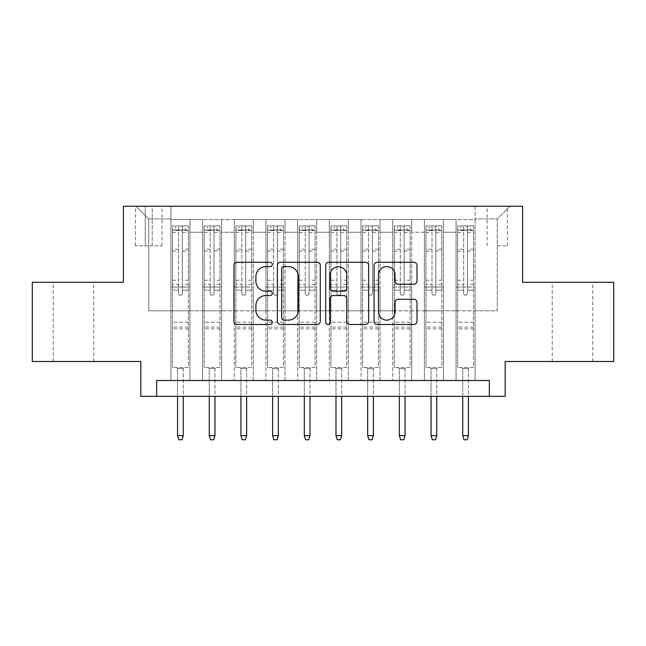 <?xml version="1.0" encoding="UTF-8"?>
<svg xmlns="http://www.w3.org/2000/svg" width="646" height="646" viewBox="0 0 646 646"><rect width="100%" height="100%" fill="white"/><g stroke="black" fill="none" stroke-linecap="round" stroke-linejoin="round"><path stroke-width="0.48" stroke-dasharray="3.23 2.42" d="M272.305 264.456A2.18 2.18 0 0 0 270.133 262.276L237.09 262.276A3.109 3.109 0 0 0 233.973 265.385L233.973 321.369A3.109 3.109 0 0 0 237.09 324.478L270.133 324.478A2.18 2.18 0 0 0 272.305 322.297A2.18 2.18 0 0 0 270.133 320.125L265.853 320.125A9.948 9.948 0 0 1 255.905 310.169L255.905 305.501A9.948 9.948 0 0 1 265.853 295.553L270.133 295.553A2.18 2.18 0 0 0 272.305 293.373A2.18 2.18 0 0 0 270.133 291.201L265.853 291.201A9.948 9.948 0 0 1 255.905 281.244L255.905 276.585A9.948 9.948 0 0 1 265.853 266.628L270.133 266.628A2.18 2.18 0 0 0 272.305 264.456M572.509 282.286L552.233 282.286L572.509 282.286M572.509 361.494L552.233 361.494L572.509 361.494M73.491 282.286L53.214 282.286L73.491 282.286M73.491 361.494L53.214 361.494L73.491 361.494M497.258 206.244L507.401 206.244L497.258 206.244M497.258 245.851L507.401 245.851L497.258 245.851M613.7 282.286L613.7 361.494L505.18 361.494L505.18 396.345L140.82 396.345L140.82 361.494L32.3 361.494L32.3 282.286L123.394 282.286L123.394 206.244L522.606 206.244L522.606 282.286L613.7 282.286M475.085 380.51L475.085 219.551L170.915 219.551L170.915 380.51L189.924 380.51L170.915 380.51L189.924 380.51L170.915 380.51L170.915 219.551L189.924 219.551L189.924 380.51L189.924 219.551L189.924 310.799L202.602 310.799L189.924 310.799L189.924 219.551L170.915 219.551L475.085 219.551L475.085 380.51L456.076 380.51L456.076 219.551L424.39 219.551L424.39 380.51L424.39 219.551L443.398 219.551L443.398 380.51L443.398 219.551L443.398 310.799L443.398 219.551L456.076 219.551L456.076 380.51L475.085 380.51L456.076 380.51L475.085 380.51L475.085 218.921L475.085 310.799L497.258 310.799L497.258 218.921L475.085 218.921L497.258 218.921L497.258 310.799L475.085 310.799L475.085 287.042L475.085 380.51M424.39 380.51L443.398 380.51L424.39 380.51L443.398 380.51L424.39 380.51L424.39 287.042L424.39 310.799L411.712 310.799L411.712 232.229L411.712 310.799L424.39 310.799L424.39 232.229L424.39 310.799L456.076 310.799L443.398 310.799L443.398 287.042L443.398 310.799L424.39 310.799L424.39 287.042L443.398 287.042L443.398 380.51L443.398 287.042L424.39 287.042L424.39 380.51M411.712 380.51L411.712 219.551L392.703 219.551L392.703 380.51L392.703 219.551L411.712 219.551L411.712 380.51L392.703 380.51L411.712 380.51L392.703 380.51L411.712 380.51L411.712 287.042L411.712 380.51M380.034 380.51L380.034 219.551L361.017 219.551L361.017 380.51L361.017 219.551L380.034 219.551L380.034 380.51L361.017 380.51L380.034 380.51L361.017 380.51L380.034 380.51L380.034 232.229L380.034 310.799L392.703 310.799L380.034 310.799L380.034 287.042L380.034 380.51M348.347 380.51L348.347 219.551L329.339 219.551L329.339 380.51L329.339 219.551L348.347 219.551L348.347 380.51L329.339 380.51L348.347 380.51L329.339 380.51L348.347 380.51L348.347 232.229L348.347 310.799L361.017 310.799L348.347 310.799L348.347 287.042L348.347 380.51M316.661 380.51L316.661 219.551L297.653 219.551L297.653 380.51L297.653 219.551L316.661 219.551L316.661 380.51L297.653 380.51L316.661 380.51L297.653 380.51L316.661 380.51L316.661 232.229L316.661 310.799L329.339 310.799L316.661 310.799L316.661 287.042L316.661 380.51M284.983 380.51L284.983 219.551L265.966 219.551L265.966 380.51L265.966 219.551L284.983 219.551L284.983 380.51L265.966 380.51L284.983 380.51L265.966 380.51L284.983 380.51L284.983 232.229L284.983 310.799L297.653 310.799L284.983 310.799L284.983 287.042L284.983 380.51M253.297 380.51L253.297 219.551L234.288 219.551L234.288 380.51L234.288 219.551L253.297 219.551L253.297 380.51L234.288 380.51L253.297 380.51L234.288 380.51L253.297 380.51L253.297 232.229L253.297 310.799L265.966 310.799L253.297 310.799L253.297 287.042L253.297 380.51M221.61 380.51L221.61 219.551L202.602 219.551L202.602 380.51L202.602 219.551L221.61 219.551L221.61 380.51L202.602 380.51L221.61 380.51L202.602 380.51L221.61 380.51L221.61 287.042L221.61 380.51M456.076 232.229L456.076 310.799L456.076 219.551L456.076 232.229L443.398 232.229L456.076 232.229M392.703 232.229L392.703 310.799L392.703 219.551L380.034 219.551L380.034 232.229L380.034 219.551L392.703 219.551L392.703 232.229L380.034 232.229L392.703 232.229M361.017 232.229L361.017 310.799L361.017 219.551L348.347 219.551L348.347 232.229L348.347 219.551L361.017 219.551L361.017 232.229L348.347 232.229L361.017 232.229M329.339 232.229L329.339 310.799L329.339 219.551L316.661 219.551L316.661 232.229L316.661 219.551L329.339 219.551L329.339 232.229L316.661 232.229L329.339 232.229M297.653 232.229L297.653 310.799L297.653 219.551L284.983 219.551L284.983 232.229L284.983 219.551L297.653 219.551L297.653 232.229L284.983 232.229L297.653 232.229M265.966 232.229L265.966 310.799L265.966 219.551L253.297 219.551L253.297 232.229L253.297 219.551L265.966 219.551L265.966 232.229L253.297 232.229L265.966 232.229M221.61 232.229L221.61 310.799L221.61 219.551L221.61 232.229L234.288 232.229L234.288 310.799L221.61 310.799L234.288 310.799L234.288 219.551L221.61 219.551L234.288 219.551L234.288 232.229L221.61 232.229M156.663 396.345L156.663 380.51L156.663 396.345L156.663 380.51L489.337 380.51L156.663 380.51L489.337 380.51L489.337 396.345M145.253 206.244L135.434 206.244L145.253 206.244L145.253 245.851L135.434 245.851L152.222 245.851L145.253 245.851L145.253 206.244M152.222 206.244L162.049 206.244L152.222 206.244L152.222 245.851L162.049 245.851L152.222 245.851L152.222 206.244M475.085 206.244L170.915 206.244L509.936 206.244L475.085 206.244L475.085 219.551L475.085 206.244M170.915 206.244L136.064 206.244L170.915 206.244L170.915 310.799L148.742 310.799L148.742 218.921L170.915 218.921L148.742 218.921L136.064 206.244L148.742 218.921L148.742 310.799L170.915 310.799L170.915 206.244M202.602 232.229L202.602 310.799L202.602 219.551L189.924 219.551L202.602 219.551L202.602 232.229L189.924 232.229L202.602 232.229M424.39 219.551L411.712 219.551L411.712 232.229L411.712 219.551L424.39 219.551L424.39 232.229L424.39 219.551M392.703 310.799L411.712 310.799L392.703 310.799L392.703 287.042L392.703 310.799M361.017 310.799L380.034 310.799L361.017 310.799L361.017 287.042L361.017 310.799M329.339 310.799L348.347 310.799L329.339 310.799L329.339 287.042L329.339 310.799M297.653 310.799L316.661 310.799L297.653 310.799L297.653 287.042L297.653 310.799M265.966 310.799L284.983 310.799L265.966 310.799L265.966 287.042L265.966 310.799M234.288 310.799L253.297 310.799L234.288 310.799L234.288 287.042L234.288 310.799M202.602 310.799L221.61 310.799L221.61 287.042L221.61 310.799L202.602 310.799L202.602 287.042L221.61 287.042L202.602 287.042L202.602 380.51L202.602 310.799M170.915 310.799L189.924 310.799L189.924 287.042L189.924 380.51L189.924 287.042L189.924 310.799L170.915 310.799L170.915 287.042L189.924 287.042L170.915 287.042L170.915 380.51L170.915 310.799M456.076 310.799L475.085 310.799L456.076 310.799L456.076 287.042L456.076 310.799M170.915 287.042L189.924 287.042L170.915 287.042M202.602 287.042L221.61 287.042L202.602 287.042M234.288 287.042L253.297 287.042L234.288 287.042L234.288 380.51L234.288 287.042L253.297 287.042L234.288 287.042M265.966 287.042L284.983 287.042L265.966 287.042L265.966 380.51L265.966 287.042L284.983 287.042L265.966 287.042M297.653 287.042L316.661 287.042L297.653 287.042L297.653 380.51L297.653 287.042L316.661 287.042L297.653 287.042M329.339 287.042L348.347 287.042L329.339 287.042L329.339 380.51L329.339 287.042L348.347 287.042L329.339 287.042M361.017 287.042L380.034 287.042L361.017 287.042L361.017 380.51L361.017 287.042L380.034 287.042L361.017 287.042M392.703 287.042L411.712 287.042L392.703 287.042L392.703 380.51L392.703 287.042L411.712 287.042L392.703 287.042M424.39 287.042L443.398 287.042L424.39 287.042M456.076 287.042L475.085 287.042L456.076 287.042L456.076 380.51L456.076 287.042L475.085 287.042L456.076 287.042M509.936 206.244L497.258 218.921L509.936 206.244M320.279 321.369L320.279 265.385A3.109 3.109 0 0 0 317.17 262.276L280.469 262.276A3.109 3.109 0 0 0 277.36 265.385L277.36 321.369A3.109 3.109 0 0 0 280.469 324.478L317.17 324.478A3.109 3.109 0 0 0 320.279 321.369M283.893 266.628A2.18 2.18 0 0 0 281.713 268.809L281.713 317.945A2.18 2.18 0 0 0 283.893 320.125L288.399 320.125A9.948 9.948 0 0 0 298.355 310.169L298.355 276.585A9.948 9.948 0 0 0 288.399 266.628L283.893 266.628M328.83 262.276L365.531 262.276A3.109 3.109 0 0 1 368.64 265.385L368.64 321.369A3.109 3.109 0 0 1 365.531 324.478L349.825 324.478A3.109 3.109 0 0 1 346.716 321.369L346.716 298.662A3.109 3.109 0 0 0 343.607 295.553L333.183 295.553A3.109 3.109 0 0 0 330.074 298.662L330.074 322.297A2.18 2.18 0 0 1 327.902 324.478A2.18 2.18 0 0 1 325.721 322.297L325.721 265.385A3.109 3.109 0 0 1 328.83 262.276M346.716 275.107A8.317 8.317 0 0 0 338.391 266.782A8.317 8.317 0 0 0 330.074 275.107L330.074 288.092A3.109 3.109 0 0 0 333.183 291.201L343.607 291.201A3.109 3.109 0 0 0 346.716 288.092L346.716 275.107M398.186 284.2L413.892 284.2A3.109 3.109 0 0 0 417.001 281.091L417.001 265.385A3.109 3.109 0 0 0 413.892 262.276L377.191 262.276A3.109 3.109 0 0 0 374.082 265.385L374.082 321.369A3.109 3.109 0 0 0 377.191 324.478L413.892 324.478A3.109 3.109 0 0 0 417.001 321.369L417.001 302.393A3.109 3.109 0 0 0 413.892 299.284L398.186 299.284A3.109 3.109 0 0 0 395.077 302.393L395.077 311.8A8.317 8.317 0 0 1 386.752 320.125A8.317 8.317 0 0 1 378.435 311.8L378.435 274.946A8.317 8.317 0 0 1 386.752 266.628A8.317 8.317 0 0 1 395.077 274.946L395.077 281.091A3.109 3.109 0 0 0 398.186 284.2M178.522 293.373A1.898 1.898 0 0 0 180.42 295.279A1.898 1.898 0 0 1 178.522 293.373L178.522 290.199L178.522 293.373M188.261 225.89L185.176 225.89L185.176 230.008L188.341 230.008L188.341 225.89L172.498 225.89L172.498 367.517L172.498 290.199L178.522 290.199L178.522 284.337L172.498 284.337M172.498 225.89L172.498 290.199L178.522 290.199L178.522 230.84C179.782 229.734 181.05 229.734 182.325 230.84L182.325 280.219L188.341 280.219L188.341 367.517L172.498 367.517L184.385 367.517L183.27 368.624L177.569 368.624L183.27 368.624L183.27 435.638L177.569 435.638L177.569 368.624L176.463 367.517L177.569 368.624L177.569 396.345M188.341 230.008L188.341 280.219M188.341 225.89L188.341 367.517L184.385 367.517L183.27 368.624L183.27 396.345M185.176 225.89L172.579 225.89M185.176 230.008L175.672 230.008L175.672 225.89M172.498 230.008L188.261 230.008M172.579 230.008L175.672 230.008M182.325 293.373A1.898 1.898 0 0 1 180.42 295.279A1.898 1.898 0 0 0 182.325 293.373L182.325 290.199L182.325 293.373M188.341 284.337L182.325 284.337L182.325 290.199L182.325 280.219M182.325 284.337L182.325 226.278L178.522 226.278L178.522 284.337M188.341 328.862L172.498 328.862M177.569 435.638L178.837 439.756L182.011 439.756L183.27 435.638M178.522 230.84L178.522 226.278M182.325 230.84L182.325 226.278M210.208 293.373A1.898 1.898 0 0 0 212.106 295.279A1.898 1.898 0 0 1 210.208 293.373L210.208 290.199L210.208 293.373M219.947 225.89L216.862 225.89L216.862 230.008L220.028 230.008L220.028 225.89L204.184 225.89L204.184 367.517L204.184 290.199L210.208 290.199L210.208 284.337L204.184 284.337M204.184 225.89L204.184 290.199L210.208 290.199L210.208 230.84C211.468 229.734 212.736 229.734 214.004 230.84L214.004 280.219L220.028 280.219L220.028 367.517L204.184 367.517L216.063 367.517L214.956 368.624L209.256 368.624L214.956 368.624L214.956 435.638L209.256 435.638L209.256 368.624L208.149 367.517L209.256 368.624L209.256 396.345M220.028 230.008L220.028 280.219M220.028 225.89L220.028 367.517L216.063 367.517L214.956 368.624L214.956 396.345M216.862 225.89L204.265 225.89M216.862 230.008L207.35 230.008L207.35 225.89M204.184 230.008L219.947 230.008M204.265 230.008L207.35 230.008M214.004 293.373A1.898 1.898 0 0 1 212.106 295.279A1.898 1.898 0 0 0 214.004 293.373L214.004 290.199L214.004 293.373M220.028 284.337L214.004 284.337L214.004 290.199L214.004 280.219M214.004 284.337L214.004 226.278L210.208 226.278L210.208 284.337M220.028 328.862L204.184 328.862M209.256 435.638L210.523 439.756L213.689 439.756L214.956 435.638M210.208 230.84L210.208 226.278M214.004 230.84L214.004 226.278M241.887 293.373A1.898 1.898 0 0 0 243.792 295.279A1.898 1.898 0 0 1 241.887 293.373L241.887 290.199L241.887 293.373M251.633 225.89L248.54 225.89L248.54 230.008L251.714 230.008L251.714 225.89L235.871 225.89L235.871 367.517L235.871 290.199L241.887 290.199L241.887 284.337L235.871 284.337M235.871 225.89L235.871 290.199L241.887 290.199L241.887 230.84C243.154 229.734 244.422 229.734 245.69 230.84L245.69 280.219L251.714 280.219L251.714 367.517L235.871 367.517L247.749 367.517L246.643 368.624L240.942 368.624L246.643 368.624L246.643 435.638L240.942 435.638L240.942 368.624L239.827 367.517L240.942 368.624L240.942 396.345M251.714 230.008L251.714 280.219M251.714 225.89L251.714 367.517L247.749 367.517L246.643 368.624L246.643 396.345M248.54 225.89L235.951 225.89M248.54 230.008L239.036 230.008L239.036 225.89M235.871 230.008L251.633 230.008M235.951 230.008L239.036 230.008M245.69 293.373A1.898 1.898 0 0 1 243.792 295.279A1.898 1.898 0 0 0 245.69 293.373L245.69 290.199L245.69 293.373M251.714 284.337L245.69 284.337L245.69 290.199L245.69 280.219M245.69 284.337L245.69 226.278L241.887 226.278L241.887 284.337M251.714 328.862L235.871 328.862M240.942 435.638L242.21 439.756L245.375 439.756L246.643 435.638M241.887 230.84L241.887 226.278M245.69 230.84L245.69 226.278M273.573 293.373A1.898 1.898 0 0 0 275.471 295.279A1.898 1.898 0 0 1 273.573 293.373L273.573 290.199L273.573 293.373M283.319 225.89L280.227 225.89L280.227 230.008L283.392 230.008L283.392 225.89L267.557 225.89L267.557 367.517L267.557 290.199L273.573 290.199L273.573 284.337L267.557 284.337M267.557 225.89L267.557 290.199L273.573 290.199L273.573 230.84C274.841 229.734 276.108 229.734 277.376 230.84L277.376 280.219L283.392 280.219L283.392 367.517L267.557 367.517L279.435 367.517L278.329 368.624L272.62 368.624L278.329 368.624L278.329 435.638L272.62 435.638L272.62 368.624L271.514 367.517L272.62 368.624L272.62 396.345M283.392 230.008L283.392 280.219M283.392 225.89L283.392 367.517L279.435 367.517L278.329 368.624L278.329 396.345M280.227 225.89L267.63 225.89M280.227 230.008L270.722 230.008L270.722 225.89M267.557 230.008L283.319 230.008M267.63 230.008L270.722 230.008M277.376 293.373A1.898 1.898 0 0 1 275.471 295.279A1.898 1.898 0 0 0 277.376 293.373L277.376 290.199L277.376 293.373M283.392 284.337L277.376 284.337L277.376 290.199L277.376 280.219M277.376 284.337L277.376 226.278L273.573 226.278L273.573 284.337M283.392 328.862L267.557 328.862M272.62 435.638L273.888 439.756L277.061 439.756L278.329 435.638M273.573 230.84L273.573 226.278M277.376 230.84L277.376 226.278M305.259 293.373A1.898 1.898 0 0 0 307.157 295.279A1.898 1.898 0 0 1 305.259 293.373L305.259 290.199L305.259 293.373M314.998 225.89L311.913 225.89L311.913 230.008L315.078 230.008L315.078 225.89L299.235 225.89L299.235 367.517L299.235 290.199L305.259 290.199L305.259 284.337L299.235 284.337M299.235 225.89L299.235 290.199L305.259 290.199L305.259 230.84C306.519 229.734 307.787 229.734 309.063 230.84L309.063 280.219L315.078 280.219L315.078 367.517L299.235 367.517L311.122 367.517L310.007 368.624L304.306 368.624L310.007 368.624L310.007 435.638L304.306 435.638L304.306 368.624L303.2 367.517L304.306 368.624L304.306 396.345M315.078 230.008L315.078 280.219M315.078 225.89L315.078 367.517L311.122 367.517L310.007 368.624L310.007 396.345M311.913 225.89L299.316 225.89M311.913 230.008L302.409 230.008L302.409 225.89M299.235 230.008L314.998 230.008M299.316 230.008L302.409 230.008M309.063 293.373A1.898 1.898 0 0 1 307.157 295.279A1.898 1.898 0 0 0 309.063 293.373L309.063 290.199L309.063 293.373M315.078 284.337L309.063 284.337L309.063 290.199L309.063 280.219M309.063 284.337L309.063 226.278L305.259 226.278L305.259 284.337M315.078 328.862L299.235 328.862M304.306 435.638L305.574 439.756L308.74 439.756L310.007 435.638M305.259 230.84L305.259 226.278M309.063 230.84L309.063 226.278M336.937 293.373A1.898 1.898 0 0 0 338.843 295.279A1.898 1.898 0 0 1 336.937 293.373L336.937 290.199L336.937 293.373M346.684 225.89L343.591 225.89L343.591 230.008L346.765 230.008L346.765 225.89L330.922 225.89L330.922 367.517L330.922 290.199L336.937 290.199L336.937 284.337L330.922 284.337M330.922 225.89L330.922 290.199L336.937 290.199L336.937 230.84C338.205 229.734 339.473 229.734 340.741 230.84L340.741 280.219L346.765 280.219L346.765 367.517L330.922 367.517L342.8 367.517L341.694 368.624L335.993 368.624L341.694 368.624L341.694 435.638L335.993 435.638L335.993 368.624L334.878 367.517L335.993 368.624L335.993 396.345M346.765 230.008L346.765 280.219M346.765 225.89L346.765 367.517L342.8 367.517L341.694 368.624L341.694 396.345M343.591 225.89L331.002 225.89M343.591 230.008L334.087 230.008L334.087 225.89M330.922 230.008L346.684 230.008M331.002 230.008L334.087 230.008M340.741 293.373A1.898 1.898 0 0 1 338.843 295.279A1.898 1.898 0 0 0 340.741 293.373L340.741 290.199L340.741 293.373M346.765 284.337L340.741 284.337L340.741 290.199L340.741 280.219M340.741 284.337L340.741 226.278L336.937 226.278L336.937 284.337M346.765 328.862L330.922 328.862M335.993 435.638L337.26 439.756L340.426 439.756L341.694 435.638M336.937 230.84L336.937 226.278M340.741 230.84L340.741 226.278M368.624 293.373A1.898 1.898 0 0 0 370.529 295.279A1.898 1.898 0 0 1 368.624 293.373L368.624 290.199L368.624 293.373M378.37 225.89L375.278 225.89L375.278 230.008L378.443 230.008L378.443 225.89L362.608 225.89L362.608 367.517L362.608 290.199L368.624 290.199L368.624 284.337L362.608 284.337M362.608 225.89L362.608 290.199L368.624 290.199L368.624 230.84C369.892 229.734 371.159 229.734 372.427 230.84L372.427 280.219L378.443 280.219L378.443 367.517L362.608 367.517L374.486 367.517L373.38 368.624L367.671 368.624L373.38 368.624L373.38 435.638L367.671 435.638L367.671 368.624L366.565 367.517L367.671 368.624L367.671 396.345M378.443 230.008L378.443 280.219M378.443 225.89L378.443 367.517L374.486 367.517L373.38 368.624L373.38 396.345M375.278 225.89L362.681 225.89M375.278 230.008L365.773 230.008L365.773 225.89M362.608 230.008L378.37 230.008M362.681 230.008L365.773 230.008M372.427 293.373A1.898 1.898 0 0 1 370.529 295.279A1.898 1.898 0 0 0 372.427 293.373L372.427 290.199L372.427 293.373M378.443 284.337L372.427 284.337L372.427 290.199L372.427 280.219M372.427 284.337L372.427 226.278L368.624 226.278L368.624 284.337M378.443 328.862L362.608 328.862M367.671 435.638L368.939 439.756L372.112 439.756L373.38 435.638M368.624 230.84L368.624 226.278M372.427 230.84L372.427 226.278M400.31 293.373A1.898 1.898 0 0 0 402.208 295.279A1.898 1.898 0 0 1 400.31 293.373L400.31 290.199L400.31 293.373M410.048 225.89L406.964 225.89L406.964 230.008L410.129 230.008L410.129 225.89L394.286 225.89L394.286 367.517L394.286 290.199L400.31 290.199L400.31 284.337L394.286 284.337M394.286 225.89L394.286 290.199L400.31 290.199L400.31 230.84C401.57 229.734 402.838 229.734 404.113 230.84L404.113 280.219L410.129 280.219L410.129 367.517L394.286 367.517L406.173 367.517L405.058 368.624L399.357 368.624L405.058 368.624L405.058 435.638L399.357 435.638L399.357 368.624L398.251 367.517L399.357 368.624L399.357 396.345M410.129 230.008L410.129 280.219M410.129 225.89L410.129 367.517L406.173 367.517L405.058 368.624L405.058 396.345M406.964 225.89L394.367 225.89M406.964 230.008L397.46 230.008L397.46 225.89M394.286 230.008L410.048 230.008M394.367 230.008L397.46 230.008M404.113 293.373A1.898 1.898 0 0 1 402.208 295.279A1.898 1.898 0 0 0 404.113 293.373L404.113 290.199L404.113 293.373M410.129 284.337L404.113 284.337L404.113 290.199L404.113 280.219M404.113 284.337L404.113 226.278L400.31 226.278L400.31 284.337M410.129 328.862L394.286 328.862M399.357 435.638L400.625 439.756L403.79 439.756L405.058 435.638M400.31 230.84L400.31 226.278M404.113 230.84L404.113 226.278M431.996 293.373A1.898 1.898 0 0 0 433.894 295.279A1.898 1.898 0 0 1 431.996 293.373L431.996 290.199L431.996 293.373M441.735 225.89L438.65 225.89L438.65 230.008L441.816 230.008L441.816 225.89L425.972 225.89L425.972 367.517L425.972 290.199L431.996 290.199L431.996 284.337L425.972 284.337M425.972 225.89L425.972 290.199L431.996 290.199L431.996 230.84C433.256 229.734 434.524 229.734 435.792 230.84L435.792 280.219L441.816 280.219L441.816 367.517L425.972 367.517L437.851 367.517L436.744 368.624L431.043 368.624L436.744 368.624L436.744 435.638L431.043 435.638L431.043 368.624L429.937 367.517L431.043 368.624L431.043 396.345M441.816 230.008L441.816 280.219M441.816 225.89L441.816 367.517L437.851 367.517L436.744 368.624L436.744 396.345M438.65 225.89L426.053 225.89M438.65 230.008L429.138 230.008L429.138 225.89M425.972 230.008L441.735 230.008M426.053 230.008L429.138 230.008M435.792 293.373A1.898 1.898 0 0 1 433.894 295.279A1.898 1.898 0 0 0 435.792 293.373L435.792 290.199L435.792 293.373M441.816 284.337L435.792 284.337L435.792 290.199L435.792 280.219M435.792 284.337L435.792 226.278L431.996 226.278L431.996 284.337M441.816 328.862L425.972 328.862M431.043 435.638L432.311 439.756L435.477 439.756L436.744 435.638M431.996 230.84L431.996 226.278M435.792 230.84L435.792 226.278M463.675 293.373A1.898 1.898 0 0 0 465.58 295.279A1.898 1.898 0 0 1 463.675 293.373L463.675 290.199L463.675 293.373M473.421 225.89L470.328 225.89L470.328 230.008L473.502 230.008L473.502 225.89L457.659 225.89L457.659 367.517L457.659 290.199L463.675 290.199L463.675 284.337L457.659 284.337M457.659 225.89L457.659 290.199L463.675 290.199L463.675 230.84C464.942 229.734 466.21 229.734 467.478 230.84L467.478 280.219L473.502 280.219L473.502 367.517L457.659 367.517L469.537 367.517L468.431 368.624L462.73 368.624L468.431 368.624L468.431 435.638L462.73 435.638L462.73 368.624L461.615 367.517L462.73 368.624L462.73 396.345M473.502 230.008L473.502 280.219M473.502 225.89L473.502 367.517L469.537 367.517L468.431 368.624L468.431 396.345M470.328 225.89L457.739 225.89M470.328 230.008L460.824 230.008L460.824 225.89M457.659 230.008L473.421 230.008M457.739 230.008L460.824 230.008M467.478 293.373A1.898 1.898 0 0 1 465.58 295.279A1.898 1.898 0 0 0 467.478 293.373L467.478 290.199L467.478 293.373M473.502 284.337L467.478 284.337L467.478 290.199L467.478 280.219M467.478 284.337L467.478 226.278L463.675 226.278L463.675 284.337M473.502 328.862L457.659 328.862M462.73 435.638L463.99 439.756L467.163 439.756L468.431 435.638M463.675 230.84L463.675 226.278M467.478 230.84L467.478 226.278M424.39 232.229L411.712 232.229L424.39 232.229M188.341 322.209L172.498 322.209M188.341 290.199L182.325 290.199L188.341 290.199M172.498 280.219L178.522 280.219M178.522 249.219L172.498 249.219M188.341 249.219L182.325 249.219M172.498 251.068L178.522 251.068M182.325 251.068L188.341 251.068M178.522 230.517L172.498 230.517M172.498 232.366L178.522 232.366M188.341 230.517L182.325 230.517M182.325 232.366L188.341 232.366M188.341 327.078L172.498 327.078M220.028 322.209L204.184 322.209M220.028 290.199L214.004 290.199L220.028 290.199M204.184 280.219L210.208 280.219M210.208 249.219L204.184 249.219M220.028 249.219L214.004 249.219M204.184 251.068L210.208 251.068M214.004 251.068L220.028 251.068M210.208 230.517L204.184 230.517M204.184 232.366L210.208 232.366M220.028 230.517L214.004 230.517M214.004 232.366L220.028 232.366M220.028 327.078L204.184 327.078M251.714 322.209L235.871 322.209M251.714 290.199L245.69 290.199L251.714 290.199M235.871 280.219L241.887 280.219M241.887 249.219L235.871 249.219M251.714 249.219L245.69 249.219M235.871 251.068L241.887 251.068M245.69 251.068L251.714 251.068M241.887 230.517L235.871 230.517M235.871 232.366L241.887 232.366M251.714 230.517L245.69 230.517M245.69 232.366L251.714 232.366M251.714 327.078L235.871 327.078M283.392 322.209L267.557 322.209M283.392 290.199L277.376 290.199L283.392 290.199M267.557 280.219L273.573 280.219M273.573 249.219L267.557 249.219M283.392 249.219L277.376 249.219M267.557 251.068L273.573 251.068M277.376 251.068L283.392 251.068M273.573 230.517L267.557 230.517M267.557 232.366L273.573 232.366M283.392 230.517L277.376 230.517M277.376 232.366L283.392 232.366M283.392 327.078L267.557 327.078M315.078 322.209L299.235 322.209M315.078 290.199L309.063 290.199L315.078 290.199M299.235 280.219L305.259 280.219M305.259 249.219L299.235 249.219M315.078 249.219L309.063 249.219M299.235 251.068L305.259 251.068M309.063 251.068L315.078 251.068M305.259 230.517L299.235 230.517M299.235 232.366L305.259 232.366M315.078 230.517L309.063 230.517M309.063 232.366L315.078 232.366M315.078 327.078L299.235 327.078M346.765 322.209L330.922 322.209M346.765 290.199L340.741 290.199L346.765 290.199M330.922 280.219L336.937 280.219M336.937 249.219L330.922 249.219M346.765 249.219L340.741 249.219M330.922 251.068L336.937 251.068M340.741 251.068L346.765 251.068M336.937 230.517L330.922 230.517M330.922 232.366L336.937 232.366M346.765 230.517L340.741 230.517M340.741 232.366L346.765 232.366M346.765 327.078L330.922 327.078M378.443 322.209L362.608 322.209M378.443 290.199L372.427 290.199L378.443 290.199M362.608 280.219L368.624 280.219M368.624 249.219L362.608 249.219M378.443 249.219L372.427 249.219M362.608 251.068L368.624 251.068M372.427 251.068L378.443 251.068M368.624 230.517L362.608 230.517M362.608 232.366L368.624 232.366M378.443 230.517L372.427 230.517M372.427 232.366L378.443 232.366M378.443 327.078L362.608 327.078M410.129 322.209L394.286 322.209M410.129 290.199L404.113 290.199L410.129 290.199M394.286 280.219L400.31 280.219M400.31 249.219L394.286 249.219M410.129 249.219L404.113 249.219M394.286 251.068L400.31 251.068M404.113 251.068L410.129 251.068M400.31 230.517L394.286 230.517M394.286 232.366L400.31 232.366M410.129 230.517L404.113 230.517M404.113 232.366L410.129 232.366M410.129 327.078L394.286 327.078M441.816 322.209L425.972 322.209M441.816 290.199L435.792 290.199L441.816 290.199M425.972 280.219L431.996 280.219M431.996 249.219L425.972 249.219M441.816 249.219L435.792 249.219M425.972 251.068L431.996 251.068M435.792 251.068L441.816 251.068M431.996 230.517L425.972 230.517M425.972 232.366L431.996 232.366M441.816 230.517L435.792 230.517M435.792 232.366L441.816 232.366M441.816 327.078L425.972 327.078M473.502 322.209L457.659 322.209M473.502 290.199L467.478 290.199L473.502 290.199M457.659 280.219L463.675 280.219M463.675 249.219L457.659 249.219M473.502 249.219L467.478 249.219M457.659 251.068L463.675 251.068M467.478 251.068L473.502 251.068M463.675 230.517L457.659 230.517M457.659 232.366L463.675 232.366M473.502 230.517L467.478 230.517M467.478 232.366L473.502 232.366M473.502 327.078L457.659 327.078M552.233 361.494L552.233 282.286M53.214 361.494L53.214 282.286M487.124 245.851L487.124 206.244M135.434 245.851L135.434 206.244M162.049 245.851L162.049 206.244M507.401 245.851L507.401 206.244M93.767 361.494L93.767 282.286M592.786 361.494L592.786 282.286"/><path stroke-width="0.97" d="M272.305 264.456A2.18 2.18 0 0 0 270.133 262.276L237.09 262.276A3.109 3.109 0 0 0 233.973 265.385L233.973 321.369A3.109 3.109 0 0 0 237.09 324.478L270.133 324.478A2.18 2.18 0 0 0 272.305 322.297A2.18 2.18 0 0 0 270.133 320.125L265.853 320.125A9.948 9.948 0 0 1 255.905 310.169L255.905 305.501A9.948 9.948 0 0 1 265.853 295.553L270.133 295.553A2.18 2.18 0 0 0 272.305 293.373A2.18 2.18 0 0 0 270.133 291.201L265.853 291.201A9.948 9.948 0 0 1 255.905 281.244L255.905 276.585A9.948 9.948 0 0 1 265.853 266.628L270.133 266.628A2.18 2.18 0 0 0 272.305 264.456M413.892 284.2A3.109 3.109 0 0 0 417.001 281.091L417.001 265.385A3.109 3.109 0 0 0 413.892 262.276L377.191 262.276A3.109 3.109 0 0 0 374.082 265.385L374.082 321.369A3.109 3.109 0 0 0 377.191 324.478L413.892 324.478A3.109 3.109 0 0 0 417.001 321.369L417.001 302.393A3.109 3.109 0 0 0 413.892 299.284L398.186 299.284A3.109 3.109 0 0 0 395.077 302.393L395.077 311.8A8.317 8.317 0 0 1 386.752 320.125A8.317 8.317 0 0 1 378.435 311.8L378.435 274.946A8.317 8.317 0 0 1 386.752 266.628A8.317 8.317 0 0 1 395.077 274.946L395.077 281.091A3.109 3.109 0 0 0 398.186 284.2L413.892 284.2M489.337 396.345L505.18 396.345L505.18 361.494L613.7 361.494L613.7 282.286L522.606 282.286L522.606 206.244L123.394 206.244L123.394 282.286L32.3 282.286L32.3 361.494L140.82 361.494L140.82 396.345L489.337 396.345L489.337 380.51L156.663 380.51L156.663 396.345M320.279 265.385A3.109 3.109 0 0 0 317.17 262.276L280.469 262.276A3.109 3.109 0 0 0 277.36 265.385L277.36 321.369A3.109 3.109 0 0 0 280.469 324.478L317.17 324.478A3.109 3.109 0 0 0 320.279 321.369L320.279 265.385M328.83 262.276L365.531 262.276A3.109 3.109 0 0 1 368.64 265.385L368.64 321.369A3.109 3.109 0 0 1 365.531 324.478L349.825 324.478A3.109 3.109 0 0 1 346.716 321.369L346.716 298.662A3.109 3.109 0 0 0 343.607 295.553L333.183 295.553A3.109 3.109 0 0 0 330.074 298.662L330.074 322.297A2.18 2.18 0 0 1 327.902 324.478A2.18 2.18 0 0 1 325.721 322.297L325.721 265.385A3.109 3.109 0 0 1 328.83 262.276M283.893 266.628A2.18 2.18 0 0 0 281.713 268.809L281.713 317.945A2.18 2.18 0 0 0 283.893 320.125L288.399 320.125A9.948 9.948 0 0 0 298.355 310.169L298.355 276.585A9.948 9.948 0 0 0 288.399 266.628L283.893 266.628M346.716 275.107A8.317 8.317 0 0 0 338.391 266.782A8.317 8.317 0 0 0 330.074 275.107L330.074 288.092A3.109 3.109 0 0 0 333.183 291.201L343.607 291.201A3.109 3.109 0 0 0 346.716 288.092L346.716 275.107M183.27 435.638L182.011 439.756L178.837 439.756L177.569 435.638L183.27 435.638L183.27 396.345M177.569 435.638L177.569 396.345M214.956 435.638L213.689 439.756L210.523 439.756L209.256 435.638L214.956 435.638L214.956 396.345M209.256 435.638L209.256 396.345M246.643 435.638L245.375 439.756L242.21 439.756L240.942 435.638L246.643 435.638L246.643 396.345M240.942 435.638L240.942 396.345M278.329 435.638L277.061 439.756L273.888 439.756L272.62 435.638L278.329 435.638L278.329 396.345M272.62 435.638L272.62 396.345M310.007 435.638L308.74 439.756L305.574 439.756L304.306 435.638L310.007 435.638L310.007 396.345M304.306 435.638L304.306 396.345M341.694 435.638L340.426 439.756L337.26 439.756L335.993 435.638L341.694 435.638L341.694 396.345M335.993 435.638L335.993 396.345M373.38 435.638L372.112 439.756L368.939 439.756L367.671 435.638L373.38 435.638L373.38 396.345M367.671 435.638L367.671 396.345M405.058 435.638L403.79 439.756L400.625 439.756L399.357 435.638L405.058 435.638L405.058 396.345M399.357 435.638L399.357 396.345M436.744 435.638L435.477 439.756L432.311 439.756L431.043 435.638L436.744 435.638L436.744 396.345M431.043 435.638L431.043 396.345M468.431 435.638L467.163 439.756L463.99 439.756L462.73 435.638L468.431 435.638L468.431 396.345M462.73 435.638L462.73 396.345"/></g></svg>
